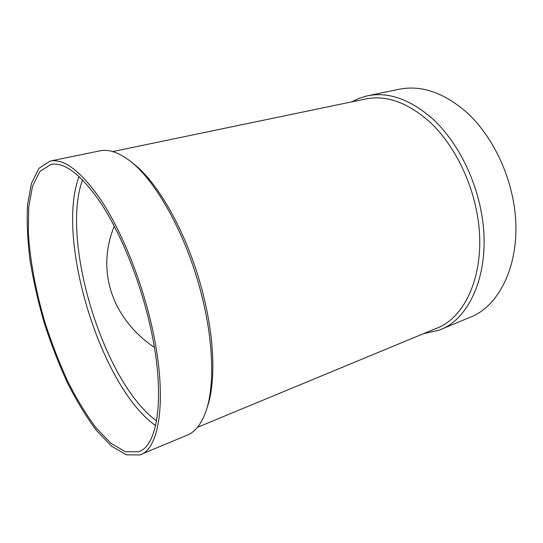 <?xml version="1.0" encoding="UTF-8"?>
<svg xmlns="http://www.w3.org/2000/svg" width="543" height="543" viewBox="0 0 543 543"><rect width="100%" height="100%" fill="white"/><g stroke="black" fill="none" stroke-linecap="round" stroke-linejoin="round"><path stroke-width="0.81" d="M131.637 162.35C158.237 181.097 189.758 237.766 203.93 297.516C214.926 342.334 215.483 384.254 207.087 407.698M112.72 151.572L365.677 98.962C386.725 94.76 408.465 102.77 430.904 122.976C452.109 143.304 469.288 175.511 476.211 209.177C488.408 266.348 467.774 317.553 435.73 328.61L197.496 427.287M351.674 101.874L359.337 98.202L367.536 95.778C389.066 91.516 411.302 99.688 434.244 120.295C455.923 141.037 473.482 173.916 480.528 208.288C492.935 266.633 471.765 318.85 439.049 330.205L423.262 333.769M367.882 95.711L399.383 89.228C421.382 84.871 443.889 92.636 466.905 112.523C488.632 132.54 505.995 164.386 512.701 197.828C524.538 254.572 502.492 305.967 469.077 317.689L440.991 329.397M156.594 420.859C103.835 383.1 60.11 240.556 82.556 179.855M154.382 347.445C112.075 318.585 95.935 271.133 114.274 226.126M155.617 425.583C100.984 387.641 55.21 238.397 79.108 176.509M147.723 315.754C166.382 388.72 159.35 446.17 138.37 451.776L125.358 451.688L110.948 443.285L96.05 427.83C86.133 414.56 76.692 399.044 67.719 381.281C59.18 362.643 51.599 343.054 44.974 322.522C35.858 291.503 30.028 260.45 28.317 232.58L28.718 207.1L32.532 186.215L39.883 171.486L50.73 164.468C64.284 161.726 80.792 174.303 100.251 202.2C118.856 230.191 136.965 272.986 147.723 315.754M149.339 315.89C168.405 390.553 161.156 449.183 139.755 454.932L126.41 454.851L111.641 446.237L96.389 430.409C86.242 416.82 76.59 400.951 67.42 382.788C58.692 363.742 50.947 343.733 44.18 322.752C38.091 301.582 33.361 280.697 29.987 260.09C27.489 239.992 26.682 221.551 27.557 204.765L31.46 183.378L38.994 168.276L50.119 161.088C63.972 158.291 80.846 171.154 100.754 199.668C119.793 228.298 138.336 272.111 149.339 315.89M50.343 161.04L99.831 150.859C108.084 149.047 117.559 151.992 128.257 159.696C155.413 178.715 187.878 237.047 202.498 298.616C213.996 345.429 214.404 389.005 205.437 412.734C200.815 424.918 194.543 432.479 186.629 435.398L141.004 454.41M139.571 451.281L138.37 451.776"/></g></svg>
